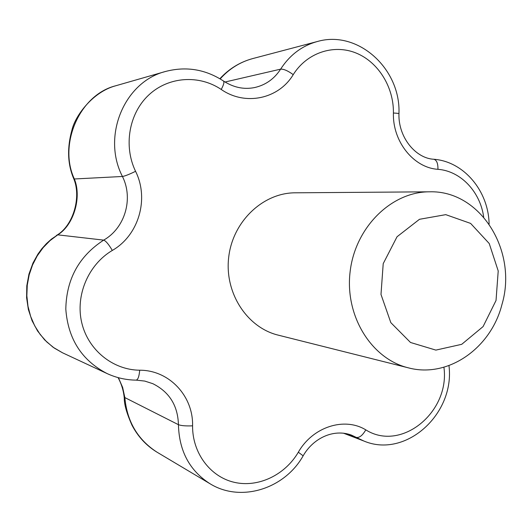 <?xml version="1.0" encoding="UTF-8"?>
<svg xmlns="http://www.w3.org/2000/svg" width="532" height="532" viewBox="0 0 532 532"><rect width="100%" height="100%" fill="white"/><g stroke="black" fill="none" stroke-linecap="round" stroke-linejoin="round"><path stroke-width="0.8" d="M73.177 177.342L74.347 178.978C81.955 197.173 73.742 225.169 57.749 234.845L50.021 240.624L43.145 247.646L37.247 255.845L32.565 264.936L29.18 274.845L27.258 285.172L26.853 295.799L27.99 306.286L30.663 316.447L34.766 325.923L40.193 334.495L46.749 341.923L54.244 348.054L62.477 352.769L53.047 347.23L44.648 339.901L37.573 330.977L32.08 320.749L28.376 309.538L26.6 297.754L26.799 285.81L28.954 274.12L32.957 263.081L37.878 254.17L41.908 248.637L46.437 243.609L51.398 239.134L57.749 234.845L103.693 240.125C125.033 228.029 133.612 198.675 122.44 176.478L74.347 178.978C58.221 144.551 79.461 94.816 115.65 85.792L115.65 85.792C92.861 91.856 75.418 115.557 72.046 129.615C67.052 147.411 67.504 163.51 73.396 177.901C81.782 196.428 73.409 225.628 56.751 235.257L56.339 235.523M219.876 78.736C228.979 68.821 239.872 62.118 252.554 58.626L252.554 58.626C239.985 62.078 229.192 68.841 220.175 78.916M124.295 398.534L124.847 397.577C126.988 421.424 137.675 439.605 156.9 452.114L156.9 452.114C146.207 445.557 137.881 436.533 131.909 425.055C126.742 413.377 124.195 404.446 124.275 398.275C123.637 390.98 121.569 384.091 118.077 377.607M118.417 377.7L122.639 387.402L124.847 397.577L178.439 424.689C177.848 405.55 169.296 391.878 152.777 383.665L144.77 381.078L136.272 380.134M429.45 191.813L295.24 192.81C263.081 192.77 232.85 221.325 228.727 257.016C224.291 292.66 246.908 327.559 278.17 335.127L408.337 367.831C371.436 358.947 344.63 315.908 350.136 271.573C355.27 227.197 391.492 191.72 429.45 191.813C480.502 190.097 518.028 251.197 501.915 304.65C490.896 348.28 447.924 378.491 408.337 367.831M496.03 300.48L483.089 326.582L461.723 344.317L435.868 350.103L410.518 342.482L390.827 322.645L380.992 294.429L383.213 263.646L397.038 236.753L419.475 219.297L445.776 214.649L470.614 223.407L489.227 243.523L498.218 270.954L496.03 300.48M225.029 82.014L280.617 69.147C274.279 78.936 265.601 85.073 254.562 87.567C243.842 89.695 233.442 87.487 223.367 80.937C205.359 69.253 186.06 66.101 165.472 71.487C124.328 81.802 101.625 136.245 122.44 176.478C124.973 176.072 129.349 174.35 135.567 171.311C149.359 198.908 138.766 235.297 112.312 250.439C88.398 264.524 75.245 295.307 81.729 322.665C88.099 350.069 112.917 369.979 139.69 370.212C169.243 370.092 193.369 396.101 192.577 425.833C192.311 452.958 210.22 476.812 234.233 482.311C258.233 487.917 285.019 475.003 298.326 452.22C312.716 426.79 344.423 416.762 365.79 429.863C401.414 452.353 450.238 411.781 443.914 367.226M483.694 217.116C480.29 191.813 460.772 170.998 437.942 169.316C438.042 163.324 436.646 159.972 433.746 159.254C463.838 161.429 488.576 190.968 489.108 224.065M398.947 113.649C400.935 68.881 357.903 29.579 317.232 41.549C302.023 45.759 289.82 54.956 280.617 69.147C283.702 68.941 287.905 70.769 293.232 74.64C306.864 52.788 333.524 43.917 355.908 52.961C378.332 61.931 393.846 87.181 393.414 113.023C392.496 141.598 413.697 167.839 437.942 169.316M112.312 250.439C108.747 244.374 105.875 240.936 103.693 240.125C78.995 256.145 66.374 279.147 65.808 309.145C68.01 338.937 81.762 360.403 107.052 373.55L62.477 352.769M192.577 425.833C185.934 426.112 181.226 425.733 178.439 424.689C179.104 451.003 189.625 470.68 209.987 483.721L156.9 452.114M346.438 433.647L356.314 437.424L351.426 435.103C333.564 428.519 313.335 438.122 303.2 455.724M135.567 171.311C123.324 145.974 128.983 113.396 148.767 94.989C168.478 76.482 199.154 74.527 221.226 89.462C245.425 106.28 278.728 98.892 293.232 74.64M365.79 429.863C362.571 435.422 359.413 437.942 356.314 437.424L363.868 441.021L343.393 433.161M221.226 89.462C223.806 84.668 224.517 81.822 223.367 80.937M209.987 483.721C240.737 502.82 284.627 488.921 303.147 455.811L298.326 452.22M393.414 113.023C397.298 113.216 399.146 113.469 398.94 113.782C398.242 137.702 415.944 158.383 433.746 159.254M107.052 373.55C116.295 377.813 125.978 380.008 136.106 380.134C137.968 379.782 139.165 376.476 139.69 370.212M252.554 58.626L317.232 41.549M165.472 71.487L115.65 85.792M448.961 365.59C455.179 413.756 405.803 458.85 363.868 441.021"/></g></svg>
